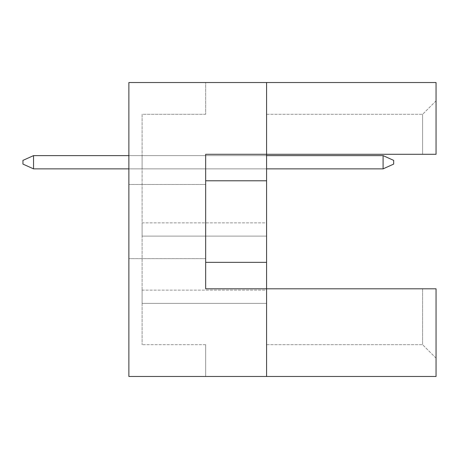 <?xml version="1.0" encoding="UTF-8"?>
<svg xmlns="http://www.w3.org/2000/svg" width="459" height="459" viewBox="0 0 459 459"><rect width="100%" height="100%" fill="white"/><g stroke="black" fill="none" stroke-linecap="round" stroke-linejoin="round"><path stroke-width="0.34" stroke-dasharray="2.29 1.72" d="M128.876 221.554L128.876 258.629L128.876 221.554M205.666 221.554L205.666 258.629L205.666 221.554M266.576 376.466L266.576 288.814L266.576 376.466L266.576 288.814L266.576 344.692L266.576 288.814L436.05 288.814L436.05 376.466L128.876 376.466L128.876 82.534L266.576 82.534L266.576 288.814L436.05 288.814L436.05 358.146L436.05 288.814L422.596 288.814L422.596 344.692L422.596 288.814L205.666 288.814L205.666 154.293L266.576 154.293L266.576 82.534L436.05 82.534L436.05 154.293L436.05 100.854L436.05 154.293L422.596 154.293L422.596 114.308L422.596 154.293L436.05 154.293L266.576 154.293L266.576 82.534M266.576 222.879L266.576 236.121L266.576 222.879L266.576 236.121L266.576 222.879L266.576 236.121L266.576 222.879L266.576 236.121L266.576 222.879L266.576 236.121L266.576 222.879L266.576 236.121L266.576 222.879L266.576 236.121L266.576 222.879L266.576 236.121L266.576 222.879L266.576 236.121L266.576 222.879L266.576 236.121L266.576 222.879L266.576 236.121L266.576 222.879L266.576 236.121L266.576 222.879L266.576 236.121L266.576 222.879L266.576 236.121L266.576 222.879L266.576 236.121L266.576 222.879L266.576 236.121L266.576 222.879L142.112 222.879L142.112 236.121L142.112 222.879L142.112 236.121L142.112 222.879L142.112 236.121L142.112 222.879L142.112 236.121L142.112 222.879L142.112 236.121L142.112 222.879L142.112 236.121L142.112 222.879L142.112 236.121L142.112 222.879L142.112 236.121L142.112 222.879L142.112 236.121L142.112 222.879L142.112 236.121L142.112 222.879L142.112 236.121L142.112 222.879L142.112 236.121L142.112 222.879L142.112 236.121L142.112 222.879L142.112 236.121L142.112 222.879L142.112 236.121L142.112 222.879L142.112 236.121L142.112 222.879L266.576 222.879M266.576 290.14L266.576 303.382L266.576 290.14L266.576 303.382L266.576 290.14L266.576 303.382L266.576 290.14L266.576 303.382L266.576 290.14L266.576 303.382L266.576 290.14L266.576 303.382L266.576 290.14L266.576 303.382L266.576 290.14L266.576 303.382L266.576 290.14L266.576 303.382L266.576 290.14L266.576 303.382L266.576 290.14L266.576 303.382L266.576 290.14L266.576 303.382L266.576 290.14L266.576 303.382L266.576 290.14L266.576 303.382L266.576 290.14L266.576 303.382L266.576 290.14L266.576 303.382L266.576 290.14L142.112 290.14L142.112 303.382L142.112 290.14L142.112 303.382L142.112 290.14L142.112 303.382L142.112 290.14L142.112 303.382L142.112 290.14L142.112 303.382L142.112 290.14L142.112 303.382L142.112 290.14L142.112 303.382L142.112 290.14L142.112 303.382L142.112 290.14L142.112 303.382L142.112 290.14L142.112 303.382L142.112 290.14L142.112 303.382L142.112 290.14L142.112 303.382L142.112 290.14L142.112 303.382L142.112 290.14L142.112 303.382L142.112 290.14L142.112 303.382L142.112 290.14L142.112 303.382L142.112 290.14L266.576 290.14M266.576 155.618L266.576 168.86L266.576 155.618L266.576 168.86L266.576 155.618L266.576 168.86L266.576 155.618L266.576 168.86L266.576 155.618L266.576 168.86L266.576 155.618L266.576 168.86L266.576 155.618L266.576 168.86L266.576 155.618L266.576 168.86L266.576 155.618L266.576 168.86L266.576 155.618L266.576 168.86L266.576 155.618L266.576 168.86L266.576 155.618L266.576 168.86L266.576 155.618L266.576 168.86L266.576 155.618L266.576 168.86L266.576 155.618L266.576 168.86L266.576 155.618L266.576 168.86L266.576 155.618L142.112 155.618L142.112 168.86L142.112 155.618L142.112 168.86L142.112 155.618L142.112 168.86L142.112 155.618L142.112 168.86L142.112 155.618L142.112 168.86L142.112 155.618L142.112 168.86L142.112 155.618L142.112 168.86L142.112 155.618L142.112 168.86L142.112 155.618L142.112 168.86L142.112 155.618L142.112 168.86L142.112 155.618L142.112 168.86L142.112 155.618L142.112 168.86L142.112 155.618L142.112 168.86L142.112 155.618L142.112 168.86L142.112 155.618L142.112 168.86L142.112 155.618L142.112 168.86L142.112 155.618L266.576 155.618L128.876 155.618M128.876 376.466L128.876 82.534L128.876 376.466L205.666 376.466L128.876 376.466M205.666 82.534L128.876 82.534L205.666 82.534L205.666 114.308L205.666 82.534M205.666 114.308L142.112 114.308L142.112 344.692L142.112 114.308L205.666 114.308M205.666 344.692L142.112 344.692L205.666 344.692L205.666 376.466L205.666 344.692M266.576 114.308L422.596 114.308L266.576 114.308M266.576 154.293L422.596 154.293L266.576 154.293M205.666 288.814L266.576 288.814L205.666 288.814L205.666 154.293L205.666 288.814M266.576 344.692L422.596 344.692L266.576 344.692M205.666 262.336L266.576 262.336M205.666 180.777L266.576 180.777M266.576 303.382L142.112 303.382L266.576 303.382M266.576 236.121L142.112 236.121L266.576 236.121M266.576 168.86L128.876 168.86M436.05 100.854L422.596 114.308L436.05 100.854M436.05 358.146L422.596 344.692L436.05 358.146M383.087 168.86L393.679 164.093L393.679 160.386L393.679 164.093L383.087 168.86L33.541 168.86L383.087 168.86L383.087 155.618L33.541 155.618L33.541 168.86L33.541 155.618L383.087 155.618L383.087 168.86L393.679 164.093L393.679 160.386L383.087 155.618L393.679 160.386L393.679 164.093L383.087 168.86L33.541 168.86L383.087 168.86L383.087 155.618L33.541 155.618L22.95 160.386L22.95 164.093L22.95 160.386L22.95 164.093L33.541 168.86L33.541 155.618L22.95 160.386L22.95 164.093L33.541 168.86L383.087 168.86L393.679 164.093L393.679 160.386L383.087 155.618L383.087 168.86L33.541 168.86L33.541 155.618L33.541 168.86L383.087 168.86L383.087 155.618L393.679 160.386L393.679 164.093L383.087 168.86L393.679 164.093L393.679 160.386L383.087 155.618L33.541 155.618L383.087 155.618L383.087 168.86L33.541 168.86L33.541 155.618L22.95 160.386L22.95 164.093L22.95 160.386L22.95 164.093L33.541 168.86L383.087 168.86L383.087 155.618L393.679 160.386L393.679 164.093L383.087 168.86L393.679 164.093L393.679 160.386L383.087 155.618L33.541 155.618L22.95 160.386L22.95 164.093L33.541 168.86L33.541 155.618L33.541 168.86L383.087 168.86L33.541 168.86L33.541 155.618L383.087 155.618L383.087 168.86L383.087 155.618L393.679 160.386L393.679 164.093L383.087 168.86L393.679 164.093L393.679 160.386L383.087 155.618L33.541 155.618L22.95 160.386L22.95 164.093L22.95 160.386L22.95 164.093L33.541 168.86L383.087 168.86L33.541 168.86L33.541 155.618L22.95 160.386L22.95 164.093L33.541 168.86L383.087 168.86L383.087 155.618L383.087 168.86L393.679 164.093L383.087 168.86L33.541 168.86L33.541 155.618L33.541 168.86L383.087 168.86L383.087 155.618L393.679 160.386L393.679 164.093L393.679 160.386L383.087 155.618L33.541 155.618L383.087 155.618L383.087 168.86L393.679 164.093L383.087 168.86L33.541 168.86L33.541 155.618L22.95 160.386L22.95 164.093L22.95 160.386L22.95 164.093L33.541 168.86L383.087 168.86L383.087 155.618L393.679 160.386L393.679 164.093L393.679 160.386L383.087 155.618L33.541 155.618L22.95 160.386L22.95 164.093L33.541 168.86L33.541 155.618L33.541 168.86L383.087 168.86L393.679 164.093L383.087 168.86L33.541 168.86L33.541 155.618L383.087 155.618L383.087 168.86L383.087 155.618L393.679 160.386L393.679 164.093L393.679 160.386L383.087 155.618L33.541 155.618L22.95 160.386L22.95 164.093L22.95 160.386L22.95 164.093L33.541 168.86L383.087 168.86L393.679 164.093L383.087 168.86L33.541 168.86L33.541 155.618L22.95 160.386L22.95 164.093L33.541 168.86L383.087 168.86L383.087 155.618L383.087 168.86L393.679 164.093L393.679 160.386L393.679 164.093L383.087 168.86L33.541 168.86L33.541 155.618L33.541 168.86L383.087 168.86L383.087 155.618L393.679 160.386L383.087 155.618L33.541 155.618L383.087 155.618L383.087 168.86L393.679 164.093L393.679 160.386L393.679 164.093L383.087 168.86L33.541 168.86L33.541 155.618L22.95 160.386L22.95 164.093L22.95 160.386L33.541 155.618L33.541 168.86L383.087 168.86L383.087 155.618L393.679 160.386L383.087 155.618L33.541 155.618L383.087 155.618L383.087 168.86L393.679 164.093L393.679 160.386L393.679 164.093L383.087 168.86L33.541 168.86L33.541 155.618L22.95 160.386L22.95 164.093L33.541 168.86L383.087 168.86L383.087 155.618L393.679 160.386L383.087 155.618L33.541 155.618L22.95 160.386L22.95 164.093L33.541 168.86L33.541 155.618L33.541 168.86L22.95 164.093L33.541 168.86L22.95 164.093L33.541 168.86L33.541 155.618L383.087 155.618L383.087 168.86L393.679 164.093L393.679 160.386L393.679 164.093L383.087 168.86L33.541 168.86L22.95 164.093L22.95 160.386L33.541 155.618L22.95 160.386L33.541 155.618L383.087 155.618L393.679 160.386L383.087 155.618L33.541 155.618L22.95 160.386L22.95 164.093L33.541 168.86L33.541 155.618L383.087 155.618L383.087 168.86L383.087 155.618L393.679 160.386L393.679 164.093L393.679 160.386L383.087 155.618L33.541 155.618L22.95 160.386L33.541 155.618L33.541 168.86L22.95 164.093L33.541 168.86L22.95 164.093L22.95 160.386L33.541 155.618L383.087 155.618L383.087 168.86L393.679 164.093L383.087 168.86L33.541 168.86L22.95 164.093L22.95 160.386L33.541 155.618L33.541 168.86L22.95 164.093L33.541 168.86L33.541 155.618L383.087 155.618L393.679 160.386L393.679 164.093L393.679 160.386L383.087 155.618L33.541 155.618L22.95 160.386L33.541 155.618L383.087 155.618L383.087 168.86L383.087 155.618L393.679 160.386L393.679 164.093L383.087 168.86L393.679 164.093L393.679 160.386L383.087 155.618L33.541 155.618L22.95 160.386L22.95 164.093L33.541 168.86L22.95 164.093L22.95 160.386L33.541 155.618L33.541 168.86L22.95 164.093L33.541 168.86L33.541 155.618L383.087 155.618L383.087 168.86L383.087 155.618L393.679 160.386L383.087 155.618L33.541 155.618L22.95 160.386L33.541 155.618L22.95 160.386L22.95 164.093L33.541 168.86M33.541 155.618L22.95 160.386L33.541 155.618L383.087 155.618M205.666 184.484L128.876 184.484L205.666 184.484M205.666 258.629L128.876 258.629L205.666 258.629"/><path stroke-width="0.69" d="M266.576 180.777L266.576 154.293L436.05 154.293L436.05 82.534L266.576 82.534L266.576 154.293L205.666 154.293L205.666 288.814L266.576 288.814L266.576 180.777L205.666 180.777M436.05 376.466L436.05 288.814L266.576 288.814L266.576 376.466L436.05 376.466M266.576 376.466L128.876 376.466L128.876 82.534L266.576 82.534M205.666 262.336L266.576 262.336M383.087 168.86L383.087 155.618L393.679 160.386L393.679 164.093L383.087 168.86L266.576 168.86M383.087 155.618L266.576 155.618M128.876 155.618L33.541 155.618L33.541 168.86L128.876 168.86M33.541 168.86L22.95 164.093L22.95 160.386L33.541 155.618"/></g></svg>
